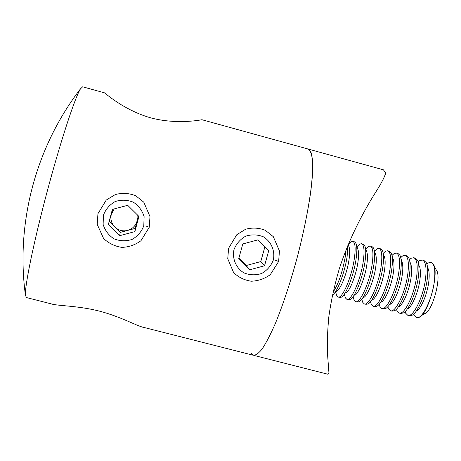 <?xml version="1.0" encoding="UTF-8"?>
<svg xmlns="http://www.w3.org/2000/svg" width="461" height="461" viewBox="0 0 461 461"><rect width="100%" height="100%" fill="white"/><g stroke="black" fill="none" stroke-linecap="round" stroke-linejoin="round"><path stroke-width="0.69" d="M80.491 88.84C35.837 146.898 15.616 222.749 25.441 295.345L26.484 297.57L51.194 303.857C57.129 305.966 77.46 305.545 99.069 311.037C120.69 316.563 137.851 326.509 143.711 327.385L253.054 355.195C255.498 355.598 258.581 353.466 262.292 348.787C266.314 342.621 270.728 334.052 275.522 323.092C283.054 304.606 290.234 282.916 297.057 258.016C303.54 232.995 308.173 210.389 310.945 190.209C312.322 178.021 312.846 168.063 312.523 160.336C311.734 154.049 310.23 150.269 308.017 149.007L310.956 152.257C312.287 156.763 312.823 163.718 312.552 173.129C311.313 193.804 305.637 225.371 297.057 258.016C290.234 282.916 283.054 304.606 275.522 323.092C270.728 334.052 266.314 342.621 262.292 348.787C258.581 353.466 255.498 355.598 253.054 355.195L250.957 352.809M197.562 120.425L201.981 119.739C202.494 119.526 178.516 124.937 151.577 118.085C124.505 110.68 105.166 93.145 104.491 92.834L82.663 86.806L80.485 88.846C75.028 97.323 60.581 141.193 47.108 191.77C33.618 242.348 24.594 286.523 25.441 295.345M278.634 261.473L270.29 274.67C264.533 278.807 258.172 280.985 251.199 281.216C244.342 280.179 238.47 277.291 233.594 272.549L227.746 258.719L228.621 248.231L236.787 234.724L245.552 229.261C252.259 227.429 258.846 227.774 265.305 230.298L273.315 236.677L279.447 250.951L278.634 261.473L274.796 260.033M149.231 227.285L140.98 240.7C135.257 244.918 128.867 247.142 121.808 247.373C114.801 246.312 108.733 243.35 103.592 238.498L97.225 224.374L97.939 213.708L106.255 200.039L115.313 194.554C122.24 192.738 129.017 193.119 135.632 195.689L143.78 202.16L149.998 216.618L149.231 227.285L145.883 225.971M308.173 149.047L383.425 169.821L385.713 173.008C384.607 176.989 381.564 182.913 376.579 190.785C365.642 207.986 350.06 235.663 339.181 269.155C334.329 285.901 330.865 301.915 328.779 317.197C327.483 331.453 327.056 343.664 327.506 353.829L328.929 372.661L327.852 374.223L254.12 355.466M238.66 258.949L249.551 269.835L264.539 265.767L268.688 250.819L257.832 239.893L242.791 243.955L238.66 258.949M273.321 260.067C275.24 250.893 271.327 241.714 263.387 236.81C257.584 234.499 251.671 234.292 245.661 236.188C240.175 239.317 236.28 243.811 233.975 249.672C232.079 258.892 236.049 268.06 244.002 272.924C249.804 275.205 255.694 275.39 261.675 273.488C267.132 270.377 271.016 265.899 273.321 260.067M238.884 258.143L246.26 265.519L249.551 269.835M246.26 265.519L260.793 261.577L264.816 247.079L257.705 239.927M264.816 247.079L268.688 250.819M260.793 261.577L264.539 265.767M112.64 209.334L111.326 214.273L114.213 208.914M138.433 215.938L137.055 221.073C135.597 225.832 132.474 228.944 127.685 230.408L135.085 228.425L137.055 221.073L137.148 214.665M120.275 232.39L127.685 230.408C122.799 231.537 118.512 230.408 114.824 227.019L120.275 232.39L119.595 235.709L134.871 231.612L138.94 216.44L127.709 205.312L112.38 209.403L108.329 224.622L119.595 235.709M143.786 225.85L144.12 216.653C142.265 210.573 138.675 205.75 133.35 202.195C127.392 199.826 121.347 199.607 115.221 201.52C109.649 204.678 105.713 209.236 103.425 215.183L103.126 224.409C105.016 230.494 108.623 235.3 113.959 238.827C119.918 241.161 125.939 241.368 132.03 239.449C137.574 236.297 141.492 231.768 143.786 225.85M109.366 221.643L114.824 227.019C111.383 223.389 110.214 219.136 111.326 214.273L108.329 224.622M135.085 228.425L134.871 231.612M332.986 292.326C338.391 284.166 342.517 272.088 345.375 256.097L346.113 249.568M332.427 294.925C336.922 293.081 344.805 272.682 347.11 256.558L347.894 245.154M334.513 293.017L337.026 290.741C340.742 289.249 347.179 272.67 349.04 259.543C349.985 252.951 349.916 248.588 348.833 246.445L348.182 244.457M336.19 293.859L336.864 295.847L338.034 296.988C342.137 299.431 351.835 276.905 354.359 258.488C355.742 248.249 355.235 242.544 352.849 241.391L351.317 241.639L349.317 243.414M338.265 297.051L339.722 297.431L341.296 297.224C345.94 295.334 353.869 275.033 356.088 258.949C357.206 250.951 357.096 245.627 355.754 242.97L354.428 241.812M345.906 293.023C349.755 291.404 356.186 274.963 357.978 261.917C358.877 255.417 358.779 251.072 357.673 248.871L356.514 245.31M344.811 295.922L345.525 298.042L346.799 299.287C351.069 301.771 360.894 279.303 363.331 260.88C364.657 250.634 364.086 244.918 361.603 243.736L359.926 244.019L357.817 245.897M347.041 299.35L348.481 299.731L350.199 299.489C354.999 297.454 362.922 277.315 365.054 261.341C366.126 253.446 365.976 248.145 364.611 245.425L363.176 244.157M354.774 295.294C358.75 293.559 365.181 277.251 366.893 264.291C367.757 257.883 367.624 253.55 366.507 251.297L365.412 247.914M353.414 297.967L354.163 300.226L355.546 301.58C359.989 304.104 369.935 281.694 372.281 263.266C373.566 253.014 372.914 247.286 370.339 246.082L368.518 246.393L366.299 248.387M355.8 301.65L357.229 302.024L359.096 301.748C364.046 299.564 371.964 279.591 374.009 263.727C375.024 255.941 374.839 250.657 373.45 247.88L371.9 246.497M363.637 297.558C367.734 295.708 374.153 279.533 375.796 266.665C376.62 260.338 376.458 256.028 375.323 253.723L374.297 250.519M362 300.007L362.79 302.399L364.276 303.874C368.892 306.438 378.959 284.08 381.218 265.645C382.451 255.394 381.731 249.649 379.057 248.416L377.086 248.767L374.753 250.876M364.542 303.937L365.959 304.312L367.982 304.001C373.082 301.673 380.982 281.861 382.941 266.106C383.909 258.431 383.69 253.175 382.284 250.335L380.619 248.836M372.488 299.823C376.7 297.858 383.108 281.815 384.687 269.028C385.471 262.793 385.281 258.5 384.128 256.155L383.172 253.135M370.563 302.03L371.393 304.565L372.995 306.156C377.778 308.766 387.972 286.465 390.144 268.025C391.326 257.762 390.53 252.006 387.764 250.749L385.632 251.141L383.229 253.314L385.632 251.141M373.266 306.231L374.678 306.6L376.856 306.248C382.106 303.782 389.989 284.132 391.862 268.481C392.784 260.914 392.53 255.682 391.107 252.789L389.315 251.164M381.328 302.076C385.655 299.996 392.052 284.085 393.556 271.391C394.305 265.242 394.092 260.972 392.922 258.581L392.034 255.757M379.149 304.237L379.973 306.726L381.702 308.438C386.646 311.094 396.961 288.845 399.047 270.4C400.183 260.137 399.318 254.363 396.454 253.083L394.161 253.51L391.971 255.411M381.979 308.513L383.373 308.882L385.724 308.484C391.112 305.879 398.972 286.396 400.765 270.855C401.64 263.398 401.358 258.195 399.918 255.244L397.999 253.492M390.156 304.323C394.599 302.134 400.972 286.356 402.413 273.748C403.121 267.691 402.885 263.444 401.704 261.007L400.891 258.385M387.787 306.749L388.542 308.876L390.386 310.72C395.503 313.411 405.939 291.219 407.939 272.768C409.022 262.499 408.083 256.714 405.133 255.406L402.666 255.878L400.713 257.515M390.674 310.795L392.063 311.158L394.587 310.72C400.102 307.977 407.945 288.655 409.65 273.223C410.486 265.876 410.175 260.701 408.717 257.699L406.665 255.82M398.978 306.571C403.525 304.266 409.881 288.626 411.258 276.104C411.927 270.134 411.667 265.911 410.474 263.433L409.731 261.018M396.42 309.233L397.088 311.019L399.065 312.99C404.343 315.727 414.9 293.588 416.813 275.131C417.845 264.862 416.842 259.059 413.794 257.728L411.154 258.246L409.431 259.635M399.359 313.071L400.73 313.428L403.433 312.95C409.086 310.069 416.9 290.914 418.525 275.586C419.314 268.348 418.974 263.208 417.505 260.16L415.321 258.137M407.783 308.807C412.439 306.392 418.772 290.885 420.08 278.45C420.72 272.572 420.432 268.377 419.233 265.864M405.04 311.688L405.617 313.152L407.72 315.261C413.165 318.044 423.849 295.956 425.676 277.493C426.656 267.219 425.578 261.404 422.437 260.05L419.619 260.609L418.133 261.767M408.025 315.341L409.385 315.699L412.278 315.168C418.052 312.155 425.831 293.161 427.382 277.948C428.125 270.82 427.762 265.709 426.281 262.62L423.959 260.453M416.583 311.037C421.337 308.518 427.647 293.144 428.891 280.795C429.491 275.01 429.191 270.838 427.981 268.29M413.65 314.125L414.128 315.278L416.364 317.531C421.971 320.349 432.775 298.319 434.516 279.85C435.449 269.57 434.302 263.738 431.07 262.361L428.067 262.972L426.811 263.917M420.922 315.987L424.529 313.682C432.51 311.97 442.116 275.932 436.204 269.881L433.928 265.559M416.606 317.594L418.582 317.491C428.24 315.526 440.134 270.907 432.925 263.663L431.081 262.367M427.289 263.704L426.863 264.072M308.017 149.007L201.981 119.739M335.579 292.049L336.864 295.847M348.199 244.411L351.317 241.639M354.538 241.846L352.849 241.391M344.327 294.464L345.525 298.042M356.958 246.67L359.926 244.019M363.285 244.192L361.603 243.736M353.051 296.872L354.163 300.226M365.729 248.9L368.518 246.393M372.021 246.531L370.339 246.082M361.764 299.287L362.79 302.399M374.488 251.112L377.086 248.767M380.74 248.865L379.057 248.416M370.465 301.742L371.393 304.565M389.441 251.199L387.764 250.749M379.161 304.22L379.973 306.726M391.988 255.498L394.161 253.51M398.131 253.533L396.454 253.083M387.839 306.692L388.542 308.876M400.742 257.647L402.666 255.878M406.804 255.855L405.133 255.406M396.495 309.152L397.088 311.019M409.477 259.797L411.154 258.246M415.459 258.177L413.794 257.728M405.127 311.601L405.617 313.152M418.185 261.946L419.619 260.609M424.103 260.494L422.437 260.05M413.742 314.045L414.128 315.278M426.869 264.095L428.067 262.972"/></g></svg>
